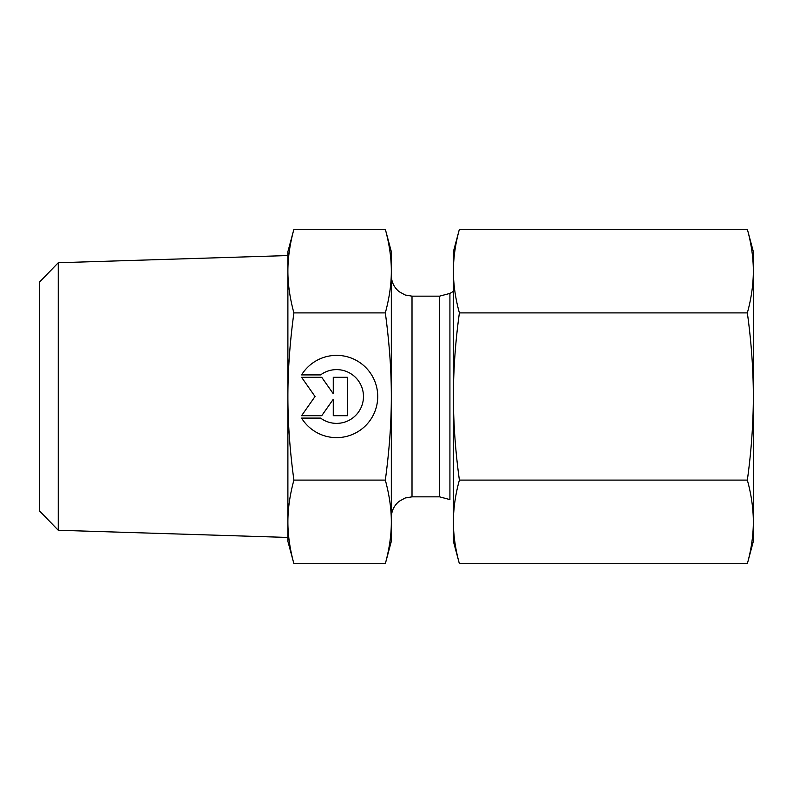 <?xml version="1.0" encoding="UTF-8"?>
<svg xmlns="http://www.w3.org/2000/svg" width="793" height="793" viewBox="0 0 793 793"><rect width="100%" height="100%" fill="white"/><g stroke="black" fill="none" stroke-linecap="round" stroke-linejoin="round"><path stroke-width="1.19" d="M301.578 374.901A41.147 41.147 0 0 1 363.343 365.246A41.147 41.147 0 0 1 363.343 427.754A41.147 41.147 0 0 1 301.578 418.099L320.59 418.099A26.883 26.883 0 0 0 356.513 378.449A26.883 26.883 0 0 0 320.59 374.901L301.578 374.901M333.268 377.299L347.671 377.299L347.671 415.701L333.268 415.701L333.268 399.246L321.74 415.701L301.578 415.701L315.029 396.5L301.578 377.299L321.74 377.299L333.268 393.754L333.268 377.299M58.256 262.741L39.65 281.941L39.65 511.059L58.256 530.259L58.256 262.741L287.889 255.564M287.889 271.097L287.889 521.903L287.889 251.688L293.896 229.286C289.861 244.175 287.859 258.112 287.889 271.087C287.859 284.072 289.861 298.009 293.896 312.898C289.861 342.665 287.859 370.539 287.889 396.5C287.859 422.461 289.861 450.335 293.896 480.102C289.861 494.991 287.859 508.928 287.889 521.913C287.859 534.888 289.861 548.825 293.896 563.714L385.329 563.714C389.373 548.756 391.375 534.819 391.326 521.913C391.375 508.997 389.373 495.06 385.329 480.102C389.373 450.196 391.375 422.322 391.326 396.5L391.326 541.312L385.329 563.714M293.896 563.714L287.889 541.312L287.889 521.913M293.896 229.286L385.329 229.286C389.373 244.244 391.375 258.181 391.326 271.087L391.326 396.5C391.375 370.678 389.373 342.804 385.329 312.898C389.373 297.94 391.375 284.003 391.326 271.087L391.326 251.688L385.329 229.286M293.896 480.102L385.329 480.102M293.896 312.898L385.329 312.898M747.343 229.286L753.35 251.688L753.35 541.312L747.343 563.714C751.288 549.47 753.291 535.533 753.35 521.913C753.291 508.283 751.288 494.346 747.343 480.102C751.288 451.623 753.291 423.749 753.35 396.5C753.291 369.251 751.288 341.377 747.343 312.898C751.288 298.654 753.291 284.717 753.35 271.087C753.291 257.467 751.288 243.53 747.343 229.286L459.395 229.286C455.45 243.53 453.447 257.467 453.388 271.087L453.388 251.688L459.395 229.286M453.388 267.211L453.388 271.097C453.447 284.717 455.45 298.654 459.395 312.898C455.45 341.377 453.447 369.251 453.388 396.5C453.447 423.749 455.45 451.623 459.395 480.102C455.45 494.346 453.447 508.283 453.388 521.913L453.388 271.087M459.395 563.714L453.388 541.312L453.388 521.913C453.447 535.533 455.45 549.47 459.395 563.714L747.343 563.714M459.395 480.102L747.343 480.102M459.395 312.898L747.343 312.898M449.918 396.5L449.918 293.4L439.57 296.166L439.57 496.834L449.918 499.6L449.918 396.5M439.57 496.834L412.013 496.834L412.013 296.166L439.57 296.166M58.256 530.259L287.889 537.436M449.918 293.4L453.388 291.388M412.013 296.166L405.164 294.996L399.206 291.725C394.101 287.512 391.474 282.1 391.326 275.478M412.013 496.834L405.164 498.004L399.206 501.275C394.101 505.488 391.474 510.9 391.326 517.522"/></g></svg>
